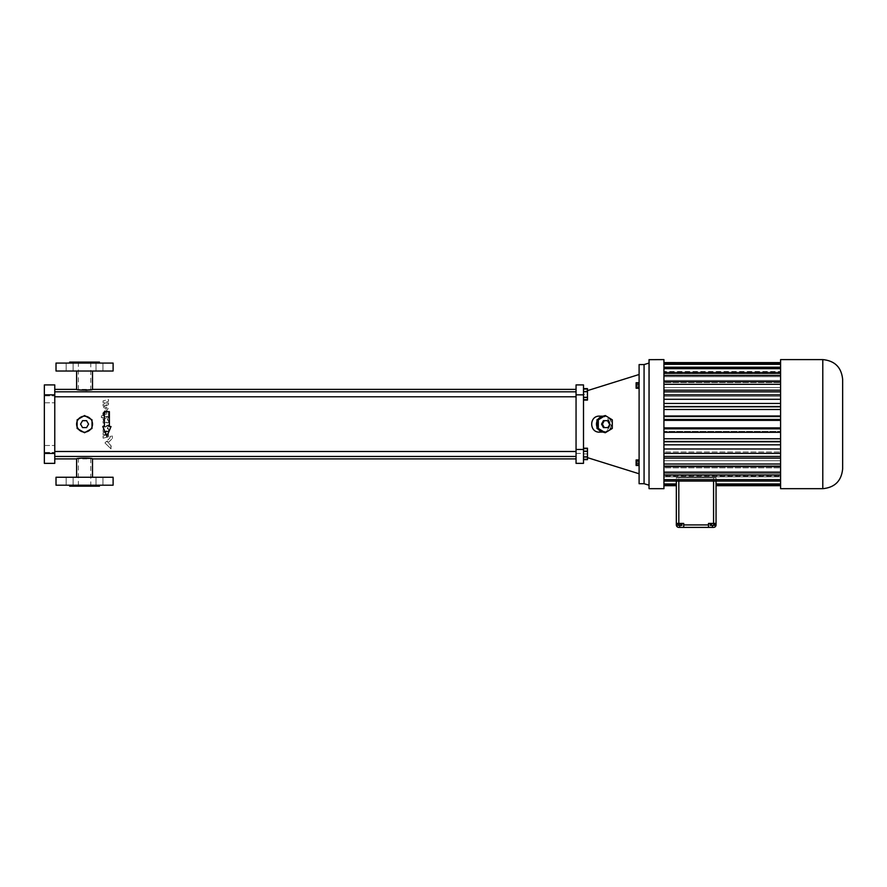 <?xml version="1.0" encoding="UTF-8"?>
<svg xmlns="http://www.w3.org/2000/svg" width="887" height="887" viewBox="0 0 887 887"><rect width="100%" height="100%" fill="white"/><g stroke="black" fill="none" stroke-linecap="round" stroke-linejoin="round"><path stroke-width="0.67" stroke-dasharray="4.43 3.33" d="M678.821 523.43L683.755 523.43L683.755 524.916L708.536 524.916L708.536 523.43L716.053 523.43L708.536 523.43L708.491 527.399L708.491 523.43L716.053 523.43L716.053 477.76L678.821 477.76L678.821 523.43L676.337 523.43L683.711 523.43L683.711 527.399L678.821 527.399A2.484 2.484 0 0 1 676.337 524.916L676.337 523.43L679.775 523.43L679.775 527.399M683.755 524.916L683.755 527.399L683.755 523.43L679.775 523.43M677.524 523.43L678.666 523.43L677.524 523.43L677.524 525.414L678.666 525.414L677.524 525.414M680.961 523.43L678.666 523.43L682.103 523.43L680.961 523.43L680.961 525.414L678.666 525.414L682.103 525.414L680.961 525.414L680.961 523.43M714.867 523.43L713.725 523.43L714.867 523.43M711.429 523.43L713.725 523.43L710.287 523.43L711.429 523.43L711.429 525.414L714.867 525.414M679.808 523.43L681.804 523.43L679.808 523.43L679.808 525.414L681.804 525.414L681.804 523.43M712.583 523.43L710.598 523.43L712.583 523.43L712.583 525.414L710.598 525.414L714.567 525.414L712.583 525.414L712.583 523.43M713.725 523.43L713.725 525.414M710.287 525.414L711.429 525.414M678.666 523.43L678.666 525.414L678.666 523.43M682.103 523.43L682.103 525.414M710.598 523.43L710.598 525.414L710.598 523.43M714.567 523.43L714.567 525.414L714.567 523.43M677.823 523.43L677.823 525.414L679.808 525.414M713.569 523.43L713.569 477.76L676.337 477.76L676.337 485.655L676.337 481.053M676.337 485.655L663.931 485.688L663.931 476.862L780.593 476.862L780.593 485.655L780.593 476.075L780.593 484.679L780.593 476.075L780.593 476.862L663.931 476.862L663.931 485.655M716.053 481.053L716.053 485.655L716.053 477.76L716.053 484.679L716.053 477.76L676.337 477.76L676.337 523.43M716.053 523.43L716.053 524.916A2.484 2.484 0 0 1 713.569 527.399L708.536 527.399L708.536 524.916M716.053 484.679L716.053 483.947L716.053 484.679L780.593 484.679L780.593 475.343L780.593 484.679M716.053 485.655L780.593 485.655M713.569 481.053L713.569 477.76L676.337 477.76L678.821 477.76L678.821 481.053M663.931 484.679L663.931 475.343L780.593 475.343L780.593 473.015L780.593 481.053L780.593 362.595L780.593 481.053L780.593 473.015L780.593 475.343L663.931 475.343L663.931 484.679L663.931 476.075L780.593 476.075L663.931 476.075L663.931 484.679L676.337 484.679M676.337 477.76L716.053 477.76L676.337 477.76M663.931 483.947L676.337 483.947M716.053 483.947L780.593 483.947M780.593 359.601L780.593 488.682M663.931 473.015L780.593 473.015L663.931 473.015L663.931 481.053L663.931 473.015M663.931 359.601L663.931 488.682M663.931 476.075L663.931 476.862L663.931 476.075M663.931 479.623L663.931 471.585L663.931 479.623L780.593 479.623M663.931 467.826L663.931 474.944L663.931 467.826L780.593 467.826L663.931 467.826M663.931 472.871L663.931 465.764L663.931 472.871L780.593 472.871M663.931 460.719L663.931 466.606L663.931 460.719L780.593 460.719L663.931 460.719M663.931 464.001L663.931 458.113L663.931 464.001L780.593 464.001M663.931 452.026L663.931 458.113L663.931 452.026L663.931 456.417L663.931 452.026L780.593 452.026L663.931 452.026M663.931 453.379L663.931 448.977L663.931 453.379L780.593 453.379M663.931 442.103L663.931 448.977L663.931 442.103L663.931 444.819L663.931 442.103L780.593 442.103L663.931 442.103M663.931 441.471L663.931 444.819L663.931 438.755L663.931 441.471L780.593 441.471M663.931 431.404L663.931 438.755L663.931 431.404L663.931 432.313L663.931 431.404L780.593 431.404L663.931 431.404M663.931 428.82L663.931 432.313L663.931 427.9L663.931 428.82L780.593 428.82M663.931 420.371L663.931 427.9L663.931 419.451L663.931 420.371L780.593 420.371M663.931 415.959L663.931 419.451L663.931 415.959L663.931 416.879L663.931 415.959L780.593 415.959M663.931 409.517L663.931 416.879L663.931 406.8L663.931 409.517L780.593 409.517M663.931 403.452L663.931 406.8L663.931 403.452L663.931 406.168L663.931 403.452L780.593 403.452M663.931 399.294L663.931 406.168L663.931 394.903L663.931 399.294L780.593 399.294M663.931 391.854L663.931 396.256L663.931 391.854L780.593 391.854M663.931 390.169L663.931 396.256L663.931 384.282L663.931 390.169L780.593 390.169M663.931 381.665L663.931 387.552L663.931 381.665L780.593 381.665M663.931 382.519L663.931 375.401L663.931 382.519L780.593 382.519L663.931 382.519M663.931 373.338L663.931 380.445L663.931 373.338L780.593 373.338M663.931 376.687L663.931 368.648L663.931 376.687L780.593 376.687L663.931 376.687M663.931 367.218L663.931 375.256L663.931 367.218L780.593 367.218M663.931 372.928L663.931 364.324L663.931 372.928L780.593 372.928L663.931 372.928M663.931 363.592L663.931 372.196L663.931 363.592L780.593 363.592M663.931 371.42L663.931 362.617L663.931 371.42L780.593 371.42L663.931 371.42M663.931 362.617L780.593 362.617M663.931 481.053L780.593 481.053M663.931 471.585L780.593 471.585L663.931 471.585M663.931 474.944L780.593 474.944M663.931 465.764L780.593 465.764L663.931 465.764M663.931 466.606L780.593 466.606M663.931 458.113L780.593 458.113M663.931 456.417L780.593 456.417M663.931 448.977L780.593 448.977M663.931 444.819L780.593 444.819M663.931 438.755L780.593 438.755M663.931 432.313L780.593 432.313M663.931 427.9L780.593 427.9M663.931 419.451L780.593 419.451M663.931 416.879L780.593 416.879L663.931 416.879M663.931 406.8L780.593 406.8M663.931 406.168L780.593 406.168L663.931 406.168M663.931 394.903L780.593 394.903M663.931 396.256L780.593 396.256L663.931 396.256M663.931 384.282L780.593 384.282M663.931 387.552L780.593 387.552L663.931 387.552M663.931 375.401L780.593 375.401M663.931 380.445L780.593 380.445L663.931 380.445M663.931 368.648L780.593 368.648M663.931 375.256L780.593 375.256L663.931 375.256M663.931 364.324L780.593 364.324M663.931 372.196L780.593 372.196L663.931 372.196M842.65 379.459L842.65 468.824M649.029 359.667L649.029 488.604M649.029 485.2L649.029 363.071L649.029 485.2M644.073 364.568L644.073 483.714M639.106 364.568L639.106 483.714M639.106 383.439L639.106 388.251L639.106 382.729L639.106 383.439L636.123 383.439L636.123 388.251M639.106 386.322L639.106 382.785L639.106 388.329L639.106 386.322L636.123 386.322L636.123 382.785L636.123 386.322M639.106 460.031L639.106 465.553L639.106 460.031L636.123 460.031L636.123 465.553L636.123 460.031M639.106 460.708L639.106 465.498L639.106 460.708M639.106 473.78L639.106 374.491L639.106 473.78M639.106 386.2L636.123 386.2M636.123 382.729L636.123 383.439M639.106 383.55L636.123 383.55M639.106 388.329L636.123 388.329M639.106 387.564L636.123 387.564M639.106 384.792L636.123 384.792M639.106 382.785L636.123 382.785M639.106 460.741L636.123 460.741M639.106 462.072L636.123 462.072M639.106 464.832L636.123 464.832M639.106 465.553L636.123 465.553M639.106 463.502L636.123 463.502M639.106 464.721L636.123 464.721L636.123 465.498M639.106 461.95L636.123 461.95L636.123 464.721M636.123 459.943L636.123 461.95M583.502 456.406L583.502 391.866L583.502 456.406L587.471 457.648M600.41 432.08C605.81 432.047 609.103 429.397 610.289 424.141C609.103 418.875 605.81 416.225 600.41 416.191M576.051 394.848L576.051 463.358L583.502 463.358L583.502 384.914L576.051 384.914L576.051 394.848L583.502 394.848M583.502 394.349L583.502 389.382L583.502 399.316L583.502 394.349L587.471 394.349L587.471 389.382L587.471 399.316L587.471 394.349L583.502 394.349M583.502 458.889L583.502 453.922L583.502 458.889L587.471 458.889L587.471 453.922L587.471 458.889L583.502 458.889M583.502 448.966L583.502 453.922L583.502 448.966L587.471 448.966L587.471 453.922L587.471 448.966L583.502 448.966M583.502 400.081L583.502 388.628L583.502 400.081M583.502 459.654L583.502 448.201L583.502 459.654M598.204 419.074A7.939 7.462 90 0 0 596.962 421.369M602.705 431.969A7.939 7.462 90 0 0 609.702 419.074A7.939 7.462 90 0 0 602.705 416.302M596.962 426.902A7.939 7.462 90 0 0 598.204 429.208M583.502 389.382L587.471 389.382L583.502 389.382M583.502 399.316L587.471 399.316L583.502 399.316M583.502 453.922L587.471 453.922L583.502 453.922M583.502 396.966L587.471 396.966L587.471 388.628M587.471 400.081L587.471 396.966M583.502 391.234L587.471 391.234M583.502 456.539L587.471 456.539L587.471 448.201M587.471 459.654L587.471 456.539M583.502 450.818L587.471 450.818M603.958 432.734L610.955 428.443L610.955 419.839L603.958 415.537M576.051 458.889L576.051 389.382L576.051 458.889M576.051 396.777L576.051 391.821L576.051 396.777L576.051 391.821L576.051 396.777L54.772 396.777L54.772 391.821L54.772 396.777M576.051 456.461L576.051 451.494L576.051 456.461L576.051 451.494L576.051 456.461L54.772 456.461L54.772 451.494L54.772 456.461M610.955 419.839L612.307 419.839M610.955 428.443L612.307 428.443M82.469 458.036L92.503 458.889M76.615 458.889L82.158 458.058M54.772 458.889L54.772 389.382L54.772 458.889M109.389 411.646L109.389 426.536L111.019 426.536L106.906 436.471L102.792 426.536L104.422 426.536L104.422 411.646L109.389 411.646M85.074 390.302L82.558 390.247M82.502 390.247L81.748 390.191M81.593 390.18L79.42 389.914M78.533 389.77L76.615 389.382M92.503 389.382L87.27 390.202M83.023 431.936L86.56 431.825M86.571 431.825L89.554 430.317M89.609 430.273L92.048 426.791M92.048 426.78L92.403 425.405M92.414 425.361L92.503 424.33M92.503 424.141L92.159 421.802M92.148 421.791L90.164 418.509M89.121 417.633L88.39 417.178M88.268 417.112L83.234 416.302L78.444 419.074A7.939 7.939 0 0 0 77.114 421.369L77.114 426.902A7.939 7.939 0 0 0 78.444 429.208L83.234 431.969A7.939 7.939 0 0 0 85.895 431.969L90.685 429.208A7.939 7.939 0 0 0 92.015 426.902L92.015 421.369A7.939 7.939 0 0 0 90.685 419.074L85.895 416.302A7.939 7.939 0 0 0 83.234 416.302L84.564 415.537L85.895 416.302M82.558 416.458L79.897 417.71M79.841 417.755L76.936 421.913L76.626 424.396M76.626 424.496L76.836 425.971M76.859 426.07L79.775 430.483L83.012 431.925M107.305 405.06L103.08 406.08L103.08 404.206L105.032 403.74L105.032 402.221L105.032 403.74L103.08 404.206L103.08 406.08L103.857 405.902L103.08 406.08L103.08 404.206L105.032 403.74L105.032 402.221L103.08 402.687L103.08 400.869L108.524 399.56L108.524 401.379L108.524 399.56L103.08 400.869L103.08 402.687L105.032 402.221L103.08 402.687L103.08 400.869L108.524 399.56L108.524 401.379L106.673 401.822L108.524 401.379L106.673 401.822L106.673 403.341L108.524 402.898L108.524 404.771L108.524 402.898L106.673 403.341L106.673 401.822L106.673 403.341L108.524 402.898L108.524 404.771L103.857 405.902L107.305 405.06M106.883 431.614L106.883 430.849L106.883 431.614L108.524 431.226L108.524 429.164L108.524 431.226L103.08 431.769L103.08 429.663L104.466 429.33L103.08 427.7L103.08 425.871L104.777 425.461L104.777 427.168L108.524 424.984L107.305 428.643L108.524 429.164L108.524 431.226L106.883 431.614M108.524 426.325L108.524 424.984L106.673 425.427L106.673 426.603L106.673 425.427L108.524 424.984L107.305 428.643A4.058 4.058 0 0 0 108.524 426.325M104.777 427.168L104.777 425.461L103.08 425.871L103.08 427.7L103.08 425.871L104.777 425.461L104.777 427.168L106.673 426.603A1.031 1.031 0 0 1 104.777 427.168M103.08 431.769L106.883 430.849L103.08 431.769L103.08 429.663L103.08 431.769M103.08 438.156L108.524 436.847L108.524 434.708L108.524 436.847L103.08 438.156L103.08 436.016L105.032 435.55L105.032 434.264L105.032 435.55L103.08 436.016L103.08 438.156L103.08 436.016L105.032 435.55L105.032 434.264L103.08 434.741L103.08 432.812L108.524 431.503L108.524 433.433L108.524 431.503L103.08 432.812L103.08 434.741L105.032 434.264L103.08 434.741L103.08 432.812L108.524 431.503L108.524 433.433L106.673 433.876L108.524 433.433L106.673 433.876L106.673 435.151L108.524 434.708L106.673 435.151L106.673 433.876L106.673 435.151L108.524 434.708L108.524 436.847L103.08 438.156M111.03 448.866L104.954 442.935L106.651 441.227L110.853 445.44L111.03 448.866L104.954 442.935L111.03 448.866L110.853 445.44L106.651 441.227L104.954 442.935L106.651 441.227L110.853 445.44A4.79 4.79 0 0 1 111.03 448.866M112.35 438.488L112.35 435.938L112.35 438.488L108.447 442.436L106.994 440.883L110.043 437.812L110.043 436.493L112.35 435.938L110.043 436.493L110.043 437.812L106.994 440.883L108.447 442.436L112.35 438.488L108.447 442.436L106.994 440.883L110.043 437.812L110.043 436.493L112.35 435.938L112.35 438.488M104.411 420.782L103.08 419.174L103.08 417.333L103.08 419.174L103.08 417.333L101.384 417.744L101.384 415.881L103.457 415.382C102.748 413.42 103.347 411.945 105.265 410.98L106.34 410.814C108.136 411.28 108.802 412.411 108.336 414.207L108.524 416.025L108.336 414.207L108.524 416.025L104.777 416.923L108.524 416.025L104.777 416.923L104.777 418.642L108.524 416.469L107.36 420.072L108.524 420.604L108.524 422.611L108.524 420.604L108.524 422.611L106.883 422.999L106.883 422.19L103.08 423.099L103.08 421.103L104.411 420.782L103.08 419.174A1.696 1.696 0 0 0 104.411 420.782L103.08 421.103L103.08 423.099L106.883 422.19L106.883 422.999L108.524 422.611L106.883 422.999L106.883 422.19L103.08 423.099L103.08 421.103L104.411 420.782M108.524 417.81L108.524 416.469L106.673 416.912L106.673 418.087L106.673 416.912L108.524 416.469L107.36 420.072A4.058 4.058 0 0 0 108.524 417.81M104.777 418.642L104.777 416.923L104.777 418.642L106.673 418.087A1.031 1.031 0 0 1 104.777 418.642M101.384 417.744L103.08 417.333L101.384 417.744L101.384 415.881L101.384 417.744M603.426 427.612L607.196 427.612L609.081 424.141L607.196 420.66L608.05 420.66M84.564 477.261L76.615 477.261L84.564 477.261M54.772 394.848L54.772 384.914L44.35 384.914L44.35 394.848L54.772 394.848L54.772 463.358L44.35 463.358L44.35 394.848M54.772 448.966L54.772 445.485L54.772 448.966M54.772 399.316L54.772 395.835L54.772 399.316M84.564 371.021L76.615 371.021L84.564 371.021M106.994 404.96L106.362 404.849M104.466 429.33L103.08 427.7A1.696 1.696 0 0 0 104.466 429.33L103.08 429.663L104.466 429.33M104.965 411.113L106.562 410.836M106.34 410.814C108.136 411.28 108.802 412.411 108.336 414.207C108.713 412.3 108.048 411.18 106.34 410.814C109.068 408.242 108.89 406.401 105.808 405.326C102.715 407.333 102.537 409.217 105.265 410.98C103.369 412.023 102.77 413.486 103.457 415.382L101.384 415.881L103.457 415.382M103.579 412.411L104.344 411.513M609.081 424.141L609.934 424.141M607.196 427.612L608.05 427.612M56.014 477.261L113.104 477.261M99.477 477.261L102.959 477.261L99.477 477.261M69.641 477.261L73.122 477.261L69.641 477.261M44.35 448.966L44.35 445.485L44.35 448.966M44.35 399.316L44.35 395.835L44.35 399.316M56.014 371.021L113.104 371.021M99.477 371.021L102.959 371.021L99.477 371.021M69.641 371.021L73.122 371.021L69.641 371.021M83.234 431.969L84.564 432.734L85.895 431.969M77.114 426.902L77.114 428.443L78.444 429.208M78.444 419.074L77.114 419.839L77.114 421.369M92.015 421.369L92.015 419.839L90.685 419.074M90.685 429.208L92.015 428.443L92.015 426.902M107.737 428.543L108.524 429.164A0.632 0.632 0 0 0 107.737 428.543M107.737 419.983L108.524 420.604A0.632 0.632 0 0 0 107.737 419.983M106.706 412.477C107.216 416.801 102.304 411.845 106.706 412.477C107.216 416.801 102.304 411.845 106.706 412.477M106.706 407.288C107.283 411.546 102.249 406.712 106.706 407.288C107.294 411.535 102.238 406.723 106.706 407.288M56.014 485.2L113.104 485.2M69.641 485.2L73.122 485.2L69.641 485.2M56.014 363.071L113.104 363.071M69.641 363.071L73.122 363.071L69.641 363.071M88.578 424.141L86.571 420.66L82.558 420.66L80.551 424.141L82.558 427.612L86.571 427.612L88.578 424.141M69.674 486.198L99.455 486.198M69.674 362.084L99.455 362.084M84.564 486.198L90.773 486.198L84.564 486.198M84.564 362.084L90.773 362.084L84.564 362.084M84.564 458.335L90.773 458.889C91.15 458.28 77.967 458.28 78.355 458.889L84.564 458.335M84.564 389.947L90.773 389.382C91.15 389.992 77.967 389.992 78.355 389.382L84.564 389.947M712.505 527.399L712.461 525.414M679.741 523.43L679.741 525.414M822.792 359.601L822.792 488.682M649.107 359.601L649.107 488.682M576.051 453.434L583.502 453.434M44.35 453.434L54.772 453.434M583.502 391.866L587.471 390.624M602.883 432.08L603.958 432.08M602.883 416.191L603.958 416.191M54.772 391.821L576.051 391.821M54.772 451.494L576.051 451.494M44.35 452.437L54.772 452.437L44.35 452.437M44.35 445.485L54.772 445.485L44.35 445.485M44.35 402.787L54.772 402.787L44.35 402.787M44.35 395.835L54.772 395.835L44.35 395.835M96.007 477.261L96.007 485.2L96.007 477.261M102.959 477.261L102.959 485.2L102.959 477.261M66.17 477.261L66.17 485.2L66.17 477.261M73.122 477.261L73.122 485.2L73.122 477.261M102.959 371.021L102.959 363.071L102.959 371.021M96.007 371.021L96.007 363.071L96.007 371.021M73.122 371.021L73.122 363.071L73.122 371.021M66.17 371.021L66.17 363.071L66.17 371.021M90.773 486.198L90.773 458.889L78.355 458.889L78.355 486.198M78.355 362.084L78.355 389.382L90.773 389.382L90.773 362.084"/><path stroke-width="1.33" d="M678.821 481.053L678.821 523.43L683.711 523.43L683.711 524.916L708.491 524.916L708.491 523.43L716.053 523.43L716.053 481.053M678.821 523.43L676.337 523.43L676.337 524.916A2.484 2.484 0 0 0 678.821 527.399L713.569 527.399A2.484 2.484 0 0 0 716.053 524.916L716.053 523.43M714.867 523.43L714.867 525.414L710.287 525.414L710.287 523.43M711.429 523.43L711.429 525.414M713.725 523.43L713.725 525.414M679.808 523.43L679.808 525.414L677.823 525.414L677.823 523.43M681.804 523.43L681.804 525.414L679.808 525.414M676.337 481.053L676.337 523.43M708.491 524.916L708.491 527.399L683.711 527.399L683.711 524.916M716.053 483.947L780.593 483.947M663.931 483.947L676.337 483.947M663.931 484.679L676.337 484.679M716.053 484.679L780.593 484.679M716.053 485.655L780.593 485.655M663.931 485.655L676.337 485.655M780.593 488.682L780.593 359.601L822.792 359.601C834.855 360.776 841.475 367.395 842.65 379.459L842.65 468.824C841.475 480.876 834.855 487.495 822.792 488.682L780.593 488.682M649.107 488.682L663.931 488.682L663.931 359.601L649.029 359.667L649.029 488.604L649.107 359.601M663.931 362.617L780.593 362.617L663.931 362.595M663.931 363.592L780.593 363.592M663.931 364.324L780.593 364.324M663.931 367.218L780.593 367.218M663.931 368.648L780.593 368.648M663.931 373.338L780.593 373.338M663.931 375.401L780.593 375.401M663.931 381.665L780.593 381.665M663.931 384.282L780.593 384.282M663.931 390.169L780.593 390.169M663.931 391.854L780.593 391.854M663.931 394.903L780.593 394.903M663.931 399.294L780.593 399.294M663.931 403.452L780.593 403.452M663.931 406.8L780.593 406.8M663.931 409.517L780.593 409.517M663.931 415.959L780.593 415.959M663.931 419.451L780.593 419.451M663.931 420.371L780.593 420.371M663.931 427.9L780.593 427.9M663.931 428.82L780.593 428.82M663.931 432.313L780.593 432.313M663.931 438.755L780.593 438.755M663.931 441.471L780.593 441.471M663.931 444.819L780.593 444.819M663.931 448.977L780.593 448.977M663.931 453.379L780.593 453.379M663.931 456.417L780.593 456.417M663.931 458.113L780.593 458.113M663.931 464.001L780.593 464.001M663.931 466.606L780.593 466.606M663.931 472.871L780.593 472.871M663.931 474.944L780.593 474.944M663.931 479.623L780.593 479.623M663.931 481.053L780.593 481.053M649.029 363.071L644.073 364.568L644.073 483.714L649.029 485.2M644.073 483.714L639.106 483.714L639.106 364.568L644.073 364.568M639.106 382.729L636.123 382.729L636.123 384.77L639.106 384.77M639.106 387.53L636.123 387.53L636.123 384.77M639.106 388.251L636.123 388.251L636.123 387.53M639.106 459.943L636.123 459.943L636.123 460.708L639.106 460.708M639.106 463.491L636.123 463.491L636.123 460.708M639.106 465.498L636.123 465.498L636.123 463.491M587.471 457.648L639.106 473.78M602.883 416.191L600.41 416.191C588.813 414.783 588.813 433.499 600.41 432.08L602.883 432.08M576.051 449.454L576.051 384.914L583.502 384.914L583.502 463.358L576.051 463.358L576.051 449.454L583.502 449.454M605.311 415.537L602.705 416.302A7.939 7.462 90 0 0 598.204 419.074L596.962 419.839L596.962 421.369A7.939 7.462 90 0 0 596.962 426.902L596.962 428.443L598.204 429.208A7.939 7.462 90 0 0 602.705 431.969L605.311 432.734L612.307 428.443L612.307 419.839L605.311 415.537L598.315 419.839L598.315 428.443L605.311 432.734M583.502 400.081L587.471 400.081L587.471 397.465L583.502 397.465M583.502 391.744L587.471 391.744L587.471 397.465M583.502 388.628L587.471 388.628L587.471 391.744M583.502 459.654L587.471 459.654L587.471 457.038L583.502 457.038M583.502 451.317L587.471 451.317L587.471 457.038M583.502 448.201L587.471 448.201L587.471 451.317M598.204 429.208L602.705 431.969M596.962 421.369L596.962 426.902M602.705 416.302L598.204 419.074M596.962 428.443L598.315 428.443M596.962 419.839L598.315 419.839M54.772 458.889L76.615 458.889C76.127 457.892 93.002 457.892 92.503 458.889L576.051 458.889M54.772 389.382L76.615 389.382C76.127 390.38 93.002 390.38 92.503 389.382L576.051 389.382M87.27 390.202L85.806 390.28M90.164 418.509L89.121 417.633M78.444 419.074A7.939 7.939 0 0 1 83.234 416.302L82.558 416.458M54.772 396.777L576.051 396.777M54.772 456.461L576.051 456.461M607.196 420.66L603.426 420.66L601.541 424.141L603.426 427.612L608.05 427.612L609.934 424.141L608.05 420.66L604.28 420.66L602.395 424.141L604.28 427.612M44.35 453.434L44.35 384.914L54.772 384.914L54.772 463.358L44.35 463.358L44.35 453.434L54.772 453.434M109.389 426.536L109.389 411.646L104.422 411.646L104.422 426.536L102.792 426.536L106.906 436.471L111.019 426.536L109.389 426.536M78.444 429.208A7.939 7.939 0 0 0 83.234 431.969M77.114 421.369A7.939 7.939 0 0 0 77.114 426.902M90.685 419.074A7.939 7.939 0 0 0 85.895 416.302M92.015 426.902A7.939 7.939 0 0 0 92.015 421.369M85.895 431.969A7.939 7.939 0 0 0 90.685 429.208M103.457 415.382L103.202 414.739M103.125 413.852L103.369 412.843M601.541 424.141L602.395 424.141M603.426 420.66L604.28 420.66M113.104 477.261L56.014 477.261L56.014 485.2L113.104 485.2L113.104 477.261M113.104 371.021L56.014 371.021L56.014 363.071L113.104 363.071L113.104 371.021M84.564 432.734L92.015 428.443L92.015 419.839L84.564 415.537L77.114 419.839L77.114 428.443L84.564 432.734M99.455 485.2L99.455 486.198L69.674 486.198L69.674 485.2M69.674 363.071L69.674 362.084L99.455 362.084L99.455 363.071M88.578 424.141L86.571 420.66L82.558 420.66L80.551 424.141L82.558 427.612L86.571 427.612L88.578 424.141M713.569 523.43L713.569 481.053M712.461 525.414L712.461 527.399M679.741 525.414L679.741 527.399M822.792 488.682L822.792 359.601M576.051 394.848L583.502 394.848M44.35 394.848L54.772 394.848M663.931 485.688L676.337 485.688M716.053 485.688L780.593 485.688M587.471 390.624L639.106 374.491M54.772 391.821L576.051 391.821M54.772 451.494L576.051 451.494M76.615 458.889L76.615 477.261M92.503 458.889L92.503 477.261M76.615 371.021L76.615 389.382M92.503 371.021L92.503 389.382"/></g></svg>
